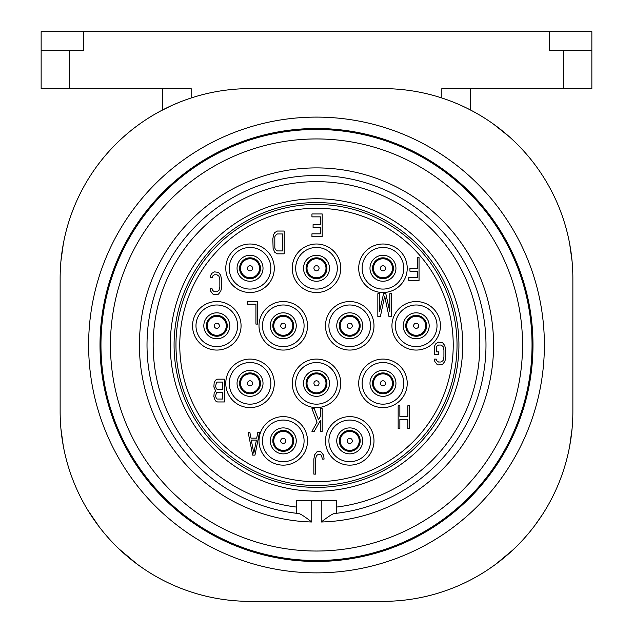 <?xml version="1.0" encoding="UTF-8"?>
<svg xmlns="http://www.w3.org/2000/svg" width="633" height="633" viewBox="0 0 633 633"><rect width="100%" height="100%" fill="white"/><g stroke="black" fill="none" stroke-linecap="round" stroke-linejoin="round"><path stroke-width="0.95" d="M60.135 278.52L60.135 411.45A189.9 189.9 0 0 0 250.035 601.35L382.965 601.35A189.9 189.9 0 0 0 572.865 411.45L572.865 278.52A189.9 189.9 0 0 0 382.965 88.62L250.035 88.62A189.9 189.9 0 0 0 60.135 278.52M144.324 569.202L137.519 564.43M123.142 552.728L122.24 551.913M110.102 539.83L109.105 538.738M98.495 525.888L97.189 524.14M88.367 511.076L87.813 510.166M79.758 495.528L79.03 494.033M72.7 479.387L71.648 476.562M67.929 465.302L67.209 462.786M63.276 445.854L60.918 428.699M316.5 572.865A227.88 227.88 0 0 1 88.62 344.985A227.88 227.88 0 0 1 316.5 117.105A227.88 227.88 0 0 1 544.38 344.985A227.88 227.88 0 0 1 316.5 572.865M60.942 261.057L63.355 243.697M71.458 213.938L73.42 208.74M78.896 196.214L80.256 193.453M97.118 165.917L99.476 162.792M111.384 148.763L111.772 148.344M122.43 137.883L124.741 135.818M188.207 98.97L187.273 99.294M183.428 100.687L182.779 100.932M180.714 101.723L179.717 102.119M173.497 104.73L171.725 105.521M171.709 105.521L160.592 111.004M160.165 111.234L154.056 114.66M150.385 116.868L146.975 119.02M162.681 88.62L162.681 109.905M69.63 88.62L69.63 50.64L41.145 50.64L41.145 88.62L191.166 88.62L191.166 97.973M445.727 99.294L441.834 97.973L441.834 88.62L591.855 88.62L591.855 31.65L83.342 31.65L83.342 50.64L69.63 50.64M563.37 88.62L563.37 50.64L549.658 50.64L549.658 31.65M41.145 50.64L41.145 31.65L83.342 31.65M563.37 50.64L591.855 50.64M316.492 561.471A37.98 37.98 0 0 0 316.5 561.471A216.486 216.486 0 0 1 100.014 344.985A216.486 216.486 0 0 1 316.5 128.499A216.486 216.486 0 0 1 532.986 344.985A216.486 216.486 0 0 1 316.5 561.471M453.283 102.119L452.35 101.747M450.19 100.916L449.572 100.687M470.319 109.905L470.319 88.62M572.082 428.699L569.724 445.846M565.799 462.778L565.103 465.176M561.693 475.62L560.3 479.379M553.448 495.093L553.242 495.512M546.184 508.513L544.641 511.06M535.684 524.314L534.513 525.881M523.736 538.905L522.905 539.822M510.942 551.754L509.866 552.728M495.481 564.43L488.185 569.534M508.259 135.818L510.143 137.496M533.532 162.792L535.882 165.917M552.744 193.453L554.057 196.127M559.983 209.776L561.661 214.255M565.38 225.736L565.617 226.567M569.645 243.697L572.058 261.057M459.21 104.603L461.275 105.521M461.41 105.576L466.252 107.863M466.505 107.982L472.408 111.004M472.693 111.155L478.944 114.66M482.702 116.923L486.025 119.02M509.264 136.704L493.534 124.131A37.98 15.627 125.6 0 0 493.534 124.123M319.356 560.506L316.5 560.521A215.536 215.536 0 0 0 532.036 344.985A215.536 215.536 0 0 0 316.5 129.448A215.536 215.536 0 0 0 100.963 344.985A215.536 215.536 0 0 0 316.5 560.521L313.644 560.506M329.793 560.11L329.097 560.15M328.851 560.165L323.147 560.419M309.853 560.419L304.149 560.165M303.903 560.15L303.207 560.11M316.5 551.026A206.041 206.041 0 0 1 110.459 344.985A206.041 206.041 0 0 1 316.5 138.944A206.041 206.041 0 0 1 522.542 344.985A206.041 206.041 0 0 1 316.5 551.026M311.752 500.703L311.752 522.003C304.726 516.56 300.343 513.735 298.594 513.521L296.56 513.292L296.56 507.088L296.56 513.292A169.486 169.486 0 0 1 173.165 254.537A169.486 169.486 0 0 1 459.835 254.537A169.486 169.486 0 0 1 336.44 513.292L334.406 513.521C332.657 513.735 328.274 516.56 321.248 522.003L321.248 500.703M296.56 507.088L296.56 500.703L336.44 500.703L336.44 507.088A163.33 163.33 0 0 0 454.502 257.623A163.33 163.33 0 0 0 178.498 257.623A163.33 163.33 0 0 0 296.56 507.088M316.5 491.208A146.223 146.223 0 0 1 170.277 344.985A146.223 146.223 0 0 1 316.5 198.762A146.223 146.223 0 0 1 462.723 344.985A146.223 146.223 0 0 1 316.5 491.208M336.44 513.292L336.44 507.088L336.44 513.292M316.5 487.41A142.425 142.425 0 0 1 174.075 344.985A142.425 142.425 0 0 1 316.5 202.56A142.425 142.425 0 0 1 458.925 344.985A142.425 142.425 0 0 1 316.5 487.41M316.5 485.511A140.526 140.526 0 0 1 175.974 344.985A140.526 140.526 0 0 1 316.5 204.459A140.526 140.526 0 0 1 457.026 344.985A140.526 140.526 0 0 1 316.5 485.511M316.5 481.713A136.728 136.728 0 0 0 453.228 344.985A136.728 136.728 0 0 0 316.5 208.257A136.728 136.728 0 0 0 179.772 344.985A136.728 136.728 0 0 0 316.5 481.713M252.694 455.127L254.972 455.127L259.53 432.339L257.821 432.339L256.681 438.155L250.984 438.155L249.845 432.339L248.136 432.339L252.694 455.127M253.833 453.188L251.269 440.093L256.397 440.093L253.833 453.188M215.568 390.806L214.144 393.228L213.859 396.622L214.998 400.016L216.138 401.472L217.562 401.955L224.399 401.955L224.399 379.167L217.562 379.167L216.138 379.65L214.998 381.106L214.144 383.044L213.859 386.921L215.568 390.806M222.689 399.043L217.277 399.043L216.423 398.561L215.568 396.139L216.423 392.745L217.277 392.254L222.689 392.254L222.689 399.043M215.568 386.439L216.423 382.561L217.277 382.079L222.689 382.079L222.689 389.35L217.277 389.35L216.423 388.868L215.568 386.439M210.441 277.689L212.15 277.689L212.435 276.233L214.429 274.785L216.992 274.785L218.986 276.233L219.841 279.628L219.841 286.907L218.986 290.302L216.992 291.75L214.429 291.75L212.435 290.302L212.15 288.846L210.441 288.846L210.726 291.267L213.005 294.179L214.429 294.661L218.417 294.179L220.695 291.267L221.265 289.328L221.55 279.628L220.695 275.268L218.417 272.356L214.429 271.874L211.865 273.329L210.726 275.268L210.441 277.689M277.381 253.833L284.217 253.833L284.217 231.045L277.381 231.045L274.817 232.501L273.678 234.439L272.823 238.799L273.108 248.5L274.817 252.377L277.381 253.833M282.508 250.921L277.381 250.921L275.387 249.473L274.817 248.017L274.817 236.861L275.387 235.405L277.381 233.957L282.508 233.957L282.508 250.921M311.942 216.866L320.488 216.866L320.488 224.62L313.082 224.62L313.082 227.532L320.488 227.532L320.488 233.83L311.942 233.83L311.942 236.742L322.197 236.742L322.197 213.954L311.942 213.954L311.942 216.866M417.337 257.631L417.337 268.297L409.931 268.297L409.931 271.209L417.337 271.209L417.337 277.507L408.791 277.507L408.791 280.419L419.046 280.419L419.046 257.631L417.337 257.631M434.523 347.47L434.523 354.741L438.796 354.741L438.796 351.837L436.232 351.837L436.517 346.496L438.511 345.048L441.074 345.048L443.068 346.496L443.923 349.891L443.923 357.17L443.068 360.565L441.074 362.013L438.511 362.013L436.517 360.565L436.232 359.109L434.523 359.109L434.808 361.53L437.087 364.442L438.511 364.925L442.499 364.442L444.777 361.53L445.347 359.591L445.632 349.891L444.777 345.531L442.499 342.619L438.511 342.137L435.947 343.592L434.808 345.531L434.523 347.47M407.842 405.753L407.842 416.419L399.866 416.419L399.866 405.753L398.157 405.753L398.157 428.541L399.866 428.541L399.866 419.331L407.842 419.331L407.842 428.541L409.551 428.541L409.551 405.753L407.842 405.753M322.387 459.083L324.096 459.083L323.811 456.662L323.241 454.723L320.963 451.812L319.538 451.329L316.975 451.812L314.696 454.723L313.841 459.083L313.841 474.117L315.55 474.117L315.55 459.083L316.405 455.689L318.399 454.241L320.678 454.723L321.532 455.689L322.387 459.083M320.488 408.601L320.488 416.356L318.494 419.75L314.221 408.601L311.942 408.601L317.07 422.179L311.942 431.39L314.221 431.39L320.488 420.241L320.488 431.39L322.197 431.39L322.197 408.601L320.488 408.601M257.631 324.096L257.631 301.308L247.376 301.308L247.376 304.22L255.922 304.22L255.922 324.096L257.631 324.096M379.547 311.65L379.547 293.712L377.838 293.712L377.838 316.5L380.401 316.5L384.674 296.133L388.947 316.5L391.511 316.5L391.511 293.712L389.801 293.712L389.801 311.65L385.814 293.712L383.535 293.712L379.547 311.65M416.197 338.79A12.984 12.984 0 0 1 403.213 325.805A12.984 12.984 0 0 1 416.197 312.821A12.984 12.984 0 0 1 429.182 325.805A12.984 12.984 0 0 1 416.197 338.79M416.197 336.25A10.444 10.444 0 0 1 405.753 325.805A10.444 10.444 0 0 1 416.197 315.361A10.444 10.444 0 0 1 426.642 325.805A10.444 10.444 0 0 1 416.197 336.25M382.965 281.25A12.984 12.984 0 0 1 369.981 268.265A12.984 12.984 0 0 1 382.965 255.281A12.984 12.984 0 0 1 395.949 268.265A12.984 12.984 0 0 1 382.965 281.25M382.965 278.71A10.444 10.444 0 0 1 372.521 268.265A10.444 10.444 0 0 1 382.965 257.821A10.444 10.444 0 0 1 393.409 268.265A10.444 10.444 0 0 1 382.965 278.71M349.733 338.79A12.984 12.984 0 0 1 336.748 325.805A12.984 12.984 0 0 1 349.733 312.821A12.984 12.984 0 0 1 362.717 325.805A12.984 12.984 0 0 1 349.733 338.79M349.733 336.25A10.444 10.444 0 0 1 339.288 325.805A10.444 10.444 0 0 1 349.733 315.361A10.444 10.444 0 0 1 360.177 325.805A10.444 10.444 0 0 1 349.733 336.25M382.965 396.329A12.984 12.984 0 0 1 369.981 383.345A12.984 12.984 0 0 1 382.965 370.36A12.984 12.984 0 0 1 395.949 383.345A12.984 12.984 0 0 1 382.965 396.329M382.965 393.789A10.444 10.444 0 0 1 372.521 383.345A10.444 10.444 0 0 1 382.965 372.9A10.444 10.444 0 0 1 393.409 383.345A10.444 10.444 0 0 1 382.965 393.789M349.733 453.869A12.984 12.984 0 0 1 336.748 440.885A12.984 12.984 0 0 1 349.733 427.9A12.984 12.984 0 0 1 362.717 440.885A12.984 12.984 0 0 1 349.733 453.869M349.733 451.329A10.444 10.444 0 0 1 339.288 440.885A10.444 10.444 0 0 1 349.733 430.44A10.444 10.444 0 0 1 360.177 440.885A10.444 10.444 0 0 1 349.733 451.329M316.5 396.329A12.984 12.984 0 0 1 303.516 383.345A12.984 12.984 0 0 1 316.5 370.36A12.984 12.984 0 0 1 329.484 383.345A12.984 12.984 0 0 1 316.5 396.329M316.5 393.789A10.444 10.444 0 0 1 306.055 383.345A10.444 10.444 0 0 1 316.5 372.9A10.444 10.444 0 0 1 326.945 383.345A10.444 10.444 0 0 1 316.5 393.789M283.267 453.869A12.984 12.984 0 0 0 296.252 440.885A12.984 12.984 0 0 0 283.267 427.9A12.984 12.984 0 0 0 270.283 440.885A12.984 12.984 0 0 0 283.267 453.869M283.267 451.329A10.444 10.444 0 0 1 272.823 440.885A10.444 10.444 0 0 1 283.267 430.44A10.444 10.444 0 0 1 293.712 440.885A10.444 10.444 0 0 1 283.267 451.329M250.035 396.329A12.984 12.984 0 0 1 237.051 383.345A12.984 12.984 0 0 1 250.035 370.36A12.984 12.984 0 0 1 263.019 383.345A12.984 12.984 0 0 1 250.035 396.329M250.035 393.789A10.444 10.444 0 0 1 239.591 383.345A10.444 10.444 0 0 1 250.035 372.9A10.444 10.444 0 0 1 260.479 383.345A10.444 10.444 0 0 1 250.035 393.789M283.267 338.79A12.984 12.984 0 0 1 270.283 325.805A12.984 12.984 0 0 1 283.267 312.821A12.984 12.984 0 0 1 296.252 325.805A12.984 12.984 0 0 1 283.267 338.79M283.267 336.25A10.444 10.444 0 0 1 272.823 325.805A10.444 10.444 0 0 1 283.267 315.361A10.444 10.444 0 0 1 293.712 325.805A10.444 10.444 0 0 1 283.267 336.25M316.5 281.25A12.984 12.984 0 0 1 303.516 268.265A12.984 12.984 0 0 1 316.5 255.281A12.984 12.984 0 0 1 329.484 268.265A12.984 12.984 0 0 1 316.5 281.25M316.5 278.71A10.444 10.444 0 0 1 306.055 268.265A10.444 10.444 0 0 1 316.5 257.821A10.444 10.444 0 0 1 326.945 268.265A10.444 10.444 0 0 1 316.5 278.71M250.035 281.25A12.984 12.984 0 0 0 263.019 268.265A12.984 12.984 0 0 0 250.035 255.281A12.984 12.984 0 0 0 237.051 268.265A12.984 12.984 0 0 0 250.035 281.25M250.035 278.71A10.444 10.444 0 0 1 239.591 268.265A10.444 10.444 0 0 1 250.035 257.821A10.444 10.444 0 0 1 260.479 268.265A10.444 10.444 0 0 1 250.035 278.71M216.803 338.79A12.984 12.984 0 0 1 203.818 325.805A12.984 12.984 0 0 1 216.803 312.821A12.984 12.984 0 0 1 229.787 325.805A12.984 12.984 0 0 1 216.803 338.79M216.803 336.25A10.444 10.444 0 0 1 206.358 325.805A10.444 10.444 0 0 1 216.803 315.361A10.444 10.444 0 0 1 227.247 325.805A10.444 10.444 0 0 1 216.803 336.25M349.733 450.38A9.495 9.495 0 0 0 359.228 440.885A9.495 9.495 0 0 0 349.733 431.39A9.495 9.495 0 0 0 340.238 440.885A9.495 9.495 0 0 0 349.733 450.38A9.495 9.495 0 0 1 340.238 440.885A9.495 9.495 0 0 1 349.733 431.39A9.495 9.495 0 0 1 359.228 440.885A9.495 9.495 0 0 1 349.733 450.38M349.733 443.448A2.564 2.564 0 0 0 352.296 440.885A2.564 2.564 0 0 0 349.733 438.321A2.564 2.564 0 0 0 347.169 440.885A2.564 2.564 0 0 0 349.733 443.448M283.267 450.38A9.495 9.495 0 0 0 292.762 440.885A9.495 9.495 0 0 0 283.267 431.39A9.495 9.495 0 0 0 273.772 440.885A9.495 9.495 0 0 0 283.267 450.38A9.495 9.495 0 0 1 273.772 440.885A9.495 9.495 0 0 1 283.267 431.39A9.495 9.495 0 0 1 292.762 440.885A9.495 9.495 0 0 1 283.267 450.38M283.267 443.448A2.564 2.564 0 0 0 285.831 440.885A2.564 2.564 0 0 0 283.267 438.321A2.564 2.564 0 0 0 280.704 440.885A2.564 2.564 0 0 0 283.267 443.448M382.965 392.84A9.495 9.495 0 0 0 392.46 383.345A9.495 9.495 0 0 0 382.965 373.85A9.495 9.495 0 0 0 373.47 383.345A9.495 9.495 0 0 0 382.965 392.84A9.495 9.495 0 0 1 373.47 383.345A9.495 9.495 0 0 1 382.965 373.85A9.495 9.495 0 0 1 392.46 383.345A9.495 9.495 0 0 1 382.965 392.84M382.965 385.908A2.564 2.564 0 0 0 385.529 383.345A2.564 2.564 0 0 0 382.965 380.781A2.564 2.564 0 0 0 380.401 383.345A2.564 2.564 0 0 0 382.965 385.908M316.5 392.84A9.495 9.495 0 0 0 325.995 383.345A9.495 9.495 0 0 0 316.5 373.85A9.495 9.495 0 0 0 307.005 383.345A9.495 9.495 0 0 0 316.5 392.84A9.495 9.495 0 0 1 307.005 383.345A9.495 9.495 0 0 1 316.5 373.85A9.495 9.495 0 0 1 325.995 383.345A9.495 9.495 0 0 1 316.5 392.84M316.5 385.908A2.564 2.564 0 0 0 319.064 383.345A2.564 2.564 0 0 0 316.5 380.781A2.564 2.564 0 0 0 313.936 383.345A2.564 2.564 0 0 0 316.5 385.908M250.035 392.84A9.495 9.495 0 0 0 259.53 383.345A9.495 9.495 0 0 0 250.035 373.85A9.495 9.495 0 0 0 240.54 383.345A9.495 9.495 0 0 0 250.035 392.84A9.495 9.495 0 0 1 240.54 383.345A9.495 9.495 0 0 1 250.035 373.85A9.495 9.495 0 0 1 259.53 383.345A9.495 9.495 0 0 1 250.035 392.84M250.035 385.908A2.564 2.564 0 0 0 252.599 383.345A2.564 2.564 0 0 0 250.035 380.781A2.564 2.564 0 0 0 247.471 383.345A2.564 2.564 0 0 0 250.035 385.908M216.803 335.3A9.495 9.495 0 0 0 226.298 325.805A9.495 9.495 0 0 0 216.803 316.31A9.495 9.495 0 0 0 207.308 325.805A9.495 9.495 0 0 0 216.803 335.3A9.495 9.495 0 0 1 207.308 325.805A9.495 9.495 0 0 1 216.803 316.31A9.495 9.495 0 0 1 226.298 325.805A9.495 9.495 0 0 1 216.803 335.3M216.803 328.369A2.564 2.564 0 0 0 219.366 325.805A2.564 2.564 0 0 0 216.803 323.241A2.564 2.564 0 0 0 214.239 325.805A2.564 2.564 0 0 0 216.803 328.369M283.267 335.3A9.495 9.495 0 0 0 292.762 325.805A9.495 9.495 0 0 0 283.267 316.31A9.495 9.495 0 0 0 273.772 325.805A9.495 9.495 0 0 0 283.267 335.3A9.495 9.495 0 0 1 273.772 325.805A9.495 9.495 0 0 1 283.267 316.31A9.495 9.495 0 0 1 292.762 325.805A9.495 9.495 0 0 1 283.267 335.3M283.267 328.369A2.564 2.564 0 0 0 285.831 325.805A2.564 2.564 0 0 0 283.267 323.241A2.564 2.564 0 0 0 280.704 325.805A2.564 2.564 0 0 0 283.267 328.369M349.733 335.3A9.495 9.495 0 0 0 359.228 325.805A9.495 9.495 0 0 0 349.733 316.31A9.495 9.495 0 0 0 340.238 325.805A9.495 9.495 0 0 0 349.733 335.3A9.495 9.495 0 0 1 340.238 325.805A9.495 9.495 0 0 1 349.733 316.31A9.495 9.495 0 0 1 359.228 325.805A9.495 9.495 0 0 1 349.733 335.3M349.733 328.369A2.564 2.564 0 0 0 352.296 325.805A2.564 2.564 0 0 0 349.733 323.241A2.564 2.564 0 0 0 347.169 325.805A2.564 2.564 0 0 0 349.733 328.369M416.197 335.3A9.495 9.495 0 0 0 425.692 325.805A9.495 9.495 0 0 0 416.197 316.31A9.495 9.495 0 0 0 406.702 325.805A9.495 9.495 0 0 0 416.197 335.3A9.495 9.495 0 0 1 406.702 325.805A9.495 9.495 0 0 1 416.197 316.31A9.495 9.495 0 0 1 425.692 325.805A9.495 9.495 0 0 1 416.197 335.3M416.197 328.369A2.564 2.564 0 0 0 418.761 325.805A2.564 2.564 0 0 0 416.197 323.241A2.564 2.564 0 0 0 413.634 325.805A2.564 2.564 0 0 0 416.197 328.369M382.965 277.76A9.495 9.495 0 0 0 392.46 268.265A9.495 9.495 0 0 0 382.965 258.77A9.495 9.495 0 0 0 373.47 268.265A9.495 9.495 0 0 0 382.965 277.76A9.495 9.495 0 0 1 373.47 268.265A9.495 9.495 0 0 1 382.965 258.77A9.495 9.495 0 0 1 392.46 268.265A9.495 9.495 0 0 1 382.965 277.76M382.965 270.829A2.564 2.564 0 0 0 385.529 268.265A2.564 2.564 0 0 0 382.965 265.702A2.564 2.564 0 0 0 380.401 268.265A2.564 2.564 0 0 0 382.965 270.829M316.5 277.76A9.495 9.495 0 0 0 325.995 268.265A9.495 9.495 0 0 0 316.5 258.77A9.495 9.495 0 0 0 307.005 268.265A9.495 9.495 0 0 0 316.5 277.76A9.495 9.495 0 0 1 307.005 268.265A9.495 9.495 0 0 1 316.5 258.77A9.495 9.495 0 0 1 325.995 268.265A9.495 9.495 0 0 1 316.5 277.76M316.5 270.829A2.564 2.564 0 0 0 319.064 268.265A2.564 2.564 0 0 0 316.5 265.702A2.564 2.564 0 0 0 313.936 268.265A2.564 2.564 0 0 0 316.5 270.829M250.035 277.76A9.495 9.495 0 0 0 259.53 268.265A9.495 9.495 0 0 0 250.035 258.77A9.495 9.495 0 0 0 240.54 268.265A9.495 9.495 0 0 0 250.035 277.76A9.495 9.495 0 0 1 240.54 268.265A9.495 9.495 0 0 1 250.035 258.77A9.495 9.495 0 0 1 259.53 268.265A9.495 9.495 0 0 1 250.035 277.76M250.035 270.829A2.564 2.564 0 0 0 252.599 268.265A2.564 2.564 0 0 0 250.035 265.702A2.564 2.564 0 0 0 247.471 268.265A2.564 2.564 0 0 0 250.035 270.829M311.752 522.003A177.082 177.082 0 0 1 163.939 255.075A177.082 177.082 0 0 1 469.061 255.075A177.082 177.082 0 0 1 321.248 522.003M416.197 350.065A24.26 24.26 0 0 0 440.457 325.805A24.26 24.26 0 0 0 416.197 301.545A24.26 24.26 0 0 0 391.938 325.805A24.26 24.26 0 0 0 416.197 350.065M382.965 292.525A24.26 24.26 0 0 0 407.225 268.265A24.26 24.26 0 0 0 382.965 244.006A24.26 24.26 0 0 0 358.705 268.265A24.26 24.26 0 0 0 382.965 292.525M349.733 350.065A24.26 24.26 0 0 0 373.992 325.805A24.26 24.26 0 0 0 349.733 301.545A24.26 24.26 0 0 0 325.473 325.805A24.26 24.26 0 0 0 349.733 350.065M382.965 407.605A24.26 24.26 0 0 0 407.225 383.345A24.26 24.26 0 0 0 382.965 359.085A24.26 24.26 0 0 0 358.705 383.345A24.26 24.26 0 0 0 382.965 407.605M349.733 465.144A24.26 24.26 0 0 0 373.992 440.885A24.26 24.26 0 0 0 349.733 416.625A24.26 24.26 0 0 0 325.473 440.885A24.26 24.26 0 0 0 349.733 465.144M316.5 407.605A24.26 24.26 0 0 0 340.76 383.345A24.26 24.26 0 0 0 316.5 359.085A24.26 24.26 0 0 0 292.24 383.345A24.26 24.26 0 0 0 316.5 407.605M283.267 416.625A24.26 24.26 0 0 0 259.008 440.885A24.26 24.26 0 0 0 283.267 465.144A24.26 24.26 0 0 0 307.527 440.885A24.26 24.26 0 0 0 283.267 416.625M250.035 407.605A24.26 24.26 0 0 0 274.295 383.345A24.26 24.26 0 0 0 250.035 359.085A24.26 24.26 0 0 0 225.775 383.345A24.26 24.26 0 0 0 250.035 407.605M283.267 350.065A24.26 24.26 0 0 0 307.527 325.805A24.26 24.26 0 0 0 283.267 301.545A24.26 24.26 0 0 0 259.008 325.805A24.26 24.26 0 0 0 283.267 350.065M316.5 292.525A24.26 24.26 0 0 0 340.76 268.265A24.26 24.26 0 0 0 316.5 244.006A24.26 24.26 0 0 0 292.24 268.265A24.26 24.26 0 0 0 316.5 292.525M250.035 244.006A24.26 24.26 0 0 0 225.775 268.265A24.26 24.26 0 0 0 250.035 292.525A24.26 24.26 0 0 0 274.295 268.265A24.26 24.26 0 0 0 250.035 244.006M216.803 301.545A24.26 24.26 0 0 0 192.543 325.805A24.26 24.26 0 0 0 216.803 350.065A24.26 24.26 0 0 0 241.062 325.805A24.26 24.26 0 0 0 216.803 301.545M416.197 346.623A20.818 20.818 0 0 0 437.015 325.805A20.818 20.818 0 0 0 416.197 304.987A20.818 20.818 0 0 0 395.38 325.805A20.818 20.818 0 0 0 416.197 346.623M382.965 289.083A20.818 20.818 0 0 0 403.783 268.265A20.818 20.818 0 0 0 382.965 247.448A20.818 20.818 0 0 0 362.147 268.265A20.818 20.818 0 0 0 382.965 289.083M349.733 346.623A20.818 20.818 0 0 0 370.55 325.805A20.818 20.818 0 0 0 349.733 304.987A20.818 20.818 0 0 0 328.915 325.805A20.818 20.818 0 0 0 349.733 346.623M382.965 404.163A20.818 20.818 0 0 0 403.783 383.345A20.818 20.818 0 0 0 382.965 362.527A20.818 20.818 0 0 0 362.147 383.345A20.818 20.818 0 0 0 382.965 404.163M349.733 461.702A20.818 20.818 0 0 0 370.55 440.885A20.818 20.818 0 0 0 349.733 420.067A20.818 20.818 0 0 0 328.915 440.885A20.818 20.818 0 0 0 349.733 461.702M316.5 404.163A20.818 20.818 0 0 0 337.318 383.345A20.818 20.818 0 0 0 316.5 362.527A20.818 20.818 0 0 0 295.682 383.345A20.818 20.818 0 0 0 316.5 404.163M283.267 420.067A20.818 20.818 0 0 0 262.45 440.885A20.818 20.818 0 0 0 283.267 461.702A20.818 20.818 0 0 0 304.085 440.885A20.818 20.818 0 0 0 283.267 420.067M250.035 404.163A20.818 20.818 0 0 0 270.853 383.345A20.818 20.818 0 0 0 250.035 362.527A20.818 20.818 0 0 0 229.217 383.345A20.818 20.818 0 0 0 250.035 404.163M283.267 346.623A20.818 20.818 0 0 0 304.085 325.805A20.818 20.818 0 0 0 283.267 304.987A20.818 20.818 0 0 0 262.45 325.805A20.818 20.818 0 0 0 283.267 346.623M316.5 289.083A20.818 20.818 0 0 0 337.318 268.265A20.818 20.818 0 0 0 316.5 247.448A20.818 20.818 0 0 0 295.682 268.265A20.818 20.818 0 0 0 316.5 289.083M250.035 247.448A20.818 20.818 0 0 0 229.217 268.265A20.818 20.818 0 0 0 250.035 289.083A20.818 20.818 0 0 0 270.853 268.265A20.818 20.818 0 0 0 250.035 247.448M216.803 304.987A20.818 20.818 0 0 0 195.985 325.805A20.818 20.818 0 0 0 216.803 346.623A20.818 20.818 0 0 0 237.62 325.805A20.818 20.818 0 0 0 216.803 304.987M61.472 433.929L61.781 436.422M66.354 459.637L66.694 460.935M75.865 487.117L77.068 489.831M87.528 509.7L99.294 526.949M119.178 549.064L137.163 564.169M179.432 102.229L172.635 105.11M151.255 116.337L149.736 117.263M495.592 564.343L512.904 549.935M535.281 524.86L542.877 513.869M555.489 490.812L556.993 487.457M566.195 461.338L566.543 460.049M571.172 436.754L571.512 434.08M483.264 117.263L482.742 116.947M465.706 107.594L462.897 106.265M458.078 104.105L453.465 102.19M571.504 255.811L571.132 252.915M566.907 231.338L566.614 230.19M558.211 205.369L557.222 203.043M546.113 181.339L544.23 178.245"/></g></svg>
